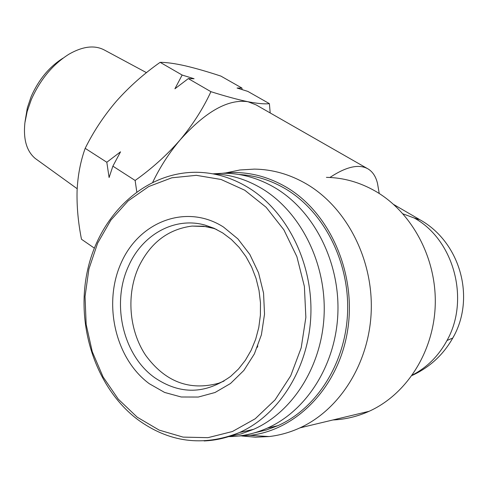 <?xml version="1.0" encoding="UTF-8"?>
<svg xmlns="http://www.w3.org/2000/svg" width="488" height="488" viewBox="0 0 488 488"><rect width="100%" height="100%" fill="white"/><g stroke="black" fill="none" stroke-linecap="round" stroke-linejoin="round"><path stroke-width="0.73" d="M25.034 121.701L27.328 107.921L31.159 96.581C38.68 79.611 49.294 66.807 63.001 58.17M37.137 159.838L35.288 158.502C26.657 151.274 23.192 139.391 24.888 122.854L27.182 111.41L31.275 99.674C40.199 79.568 52.753 64.416 68.93 54.217C83.015 46.165 94.959 44.835 104.761 50.233L146.485 72.657M224.047 381.061L218.661 383.239C189.399 391.095 165.054 381.769 145.619 355.258C128.869 330.083 126.166 294.276 138.787 266.71C150.45 242.725 168.201 229.183 192.04 226.078L203.539 226.212L214.909 228.671M136.768 191.778L135.127 180.469C152.061 168.439 167.097 154.873 180.237 139.775C205.637 111.49 228.219 98.808 247.965 101.724L256.084 104.883L367.244 168.47M106.811 162.254L120.53 151.823L112.88 166.158L109.098 177.528L106.811 162.254L85.18 148.34C93.55 131.437 104.017 115.644 116.583 100.973C129.497 86.522 144.015 73.639 160.143 62.33C166.664 62.36 175.046 63.525 185.281 65.825C195.84 68.32 207.711 71.742 220.899 76.104L241.926 88.041L242.097 89.572M152.762 182.183C160.18 166.786 169.342 152.653 180.237 139.775C192.967 124.452 203.197 108.415 210.926 91.683C225.56 96.295 237.906 99.643 247.965 101.724C257.621 103.584 264.758 104.225 269.388 103.639L247.819 91.39L237.076 88.029L241.926 88.041M329.906 177.473C346.547 166.451 359.381 163.675 368.416 169.141C372.966 172.081 376.016 176.93 377.56 183.689L378.316 188.167M228.384 436.693L241.157 433.893L253.607 429.33C293.05 411.933 322.306 365.475 324.148 313.875C326.021 262.276 300.236 211.761 262.184 188.746C246.385 179.273 229.885 174.295 212.676 173.813M326.411 177.357C343.448 177.65 359.778 182.256 375.388 191.162C411.854 212.189 436.595 257.865 435.247 304.762C433.905 351.659 406.638 394.414 369.099 411.299C357.43 416.532 345.376 419.424 332.938 419.961M225.791 172.911L239.931 169.983L254.4 169.11C272.621 169.36 290.116 174.387 306.873 184.196C346.035 207.327 372.759 258.018 371.264 310.1C369.782 362.181 340.264 409.487 299.943 427.866C289.97 432.423 279.697 435.314 269.126 436.553L255.401 437.199L241.767 435.979M222.479 173.264C244.659 170.617 266.094 175.344 286.773 187.447C329.833 212.981 356.521 273.182 347.712 329.821C339.093 386.514 296.863 430.166 249.96 435.363L238.4 436.028M228.634 436.614C241.932 436.485 254.87 433.643 267.448 428.074C306.934 410.56 336.134 364.182 337.897 312.771C339.691 261.367 313.808 211.103 275.671 188.179C258.957 178.242 241.517 173.27 223.345 173.258L213.091 173.826M238.919 174.503C255.279 175.338 270.962 180.212 285.962 189.124C323.751 211.749 349.365 261.3 347.602 311.966C345.858 362.639 316.962 408.377 277.849 425.688L266.436 429.965L254.73 432.758M257.841 345.98L257.042 347.645M94.306 248.105L81.484 239.254C78.171 222.595 76.701 206.491 77.073 190.93C77.781 175.582 80.483 161.382 85.18 148.34M160.143 62.33L182.146 75.042L194.084 78.739L188.319 78.611L210.926 91.683M269.388 103.639L270.193 112.96M182.146 75.042L174.905 88.785L188.319 78.611M112.88 166.158L135.127 180.469M412.342 375.071C427.037 367.476 438.59 355.953 447.008 340.49C470.188 299.345 453.59 239.419 414.19 217.99L403.051 213.884M212.121 227.847L204.85 225.029L213.988 228.25L222.766 232.977L231.361 239.456L239.175 247.416L246.013 256.706L251.692 267.131L256.066 278.465L259.024 290.445L260.476 302.81L260.391 315.254L258.78 327.497L255.675 339.245L251.18 350.231L245.403 360.217L238.504 368.995L230.665 376.382C205.35 394.395 180.017 394.822 154.666 377.663C122.689 354.99 111.032 302.847 128.783 265.576C142.526 234.545 174.576 216.581 204.85 225.029L216.764 229.561M223.449 227.011C186.581 203.392 139.599 221.387 121.396 262.373C102.694 303.054 115.034 358.534 149.322 383.733L164.621 392.444L181.213 396.988L198.305 397.049L215.031 392.505L230.507 383.501L243.878 370.416L254.382 353.885L261.409 334.78L264.526 314.132L263.55 293.087L258.548 272.81L249.819 254.419L237.888 238.888L223.449 227.011M244.762 190.228L221.07 179.474L196.329 175.332L171.831 177.797L148.755 186.526L128.143 200.904L110.867 220.119L97.618 243.189L88.901 269.047L85.034 296.545L86.169 324.496L92.263 351.702L103.102 376.974L118.285 399.16L137.232 417.191L159.161 430.105L183.11 437.114L207.949 437.669L232.434 431.514L255.236 418.753L275.061 399.879L290.714 375.797L301.206 347.779L305.86 317.401L304.384 286.425L296.881 256.645L283.839 229.763L266.106 207.248L244.762 190.228M248.13 187.484C231.159 177.278 213.463 172.209 195.029 172.282C143.936 172.703 99.766 215.141 87.62 269.943C75.335 324.758 95.312 387.136 137.268 419.247C168.933 442.537 202.977 446.971 239.407 432.551C279.325 414.898 308.983 367.574 310.856 314.98C312.765 262.385 286.639 210.907 248.13 187.484M447.008 340.49L452.785 338.025L453.962 335.823M414.19 217.99L420.137 219.868C460.215 242.255 476.032 298.003 452.785 338.025C443.25 354.861 429.672 367.348 412.049 375.492M204.1 440.945C216.184 440.414 227.957 437.62 239.407 432.551L253.607 429.33M369.099 411.299L299.943 427.866M249.96 435.363L269.126 436.553M277.849 425.688L267.448 428.074M35.288 158.502L77.171 188.728M192.04 226.078L206.332 226.603M379.225 193.498L377.56 183.689M393.731 204.521L419.192 219.313"/></g></svg>
